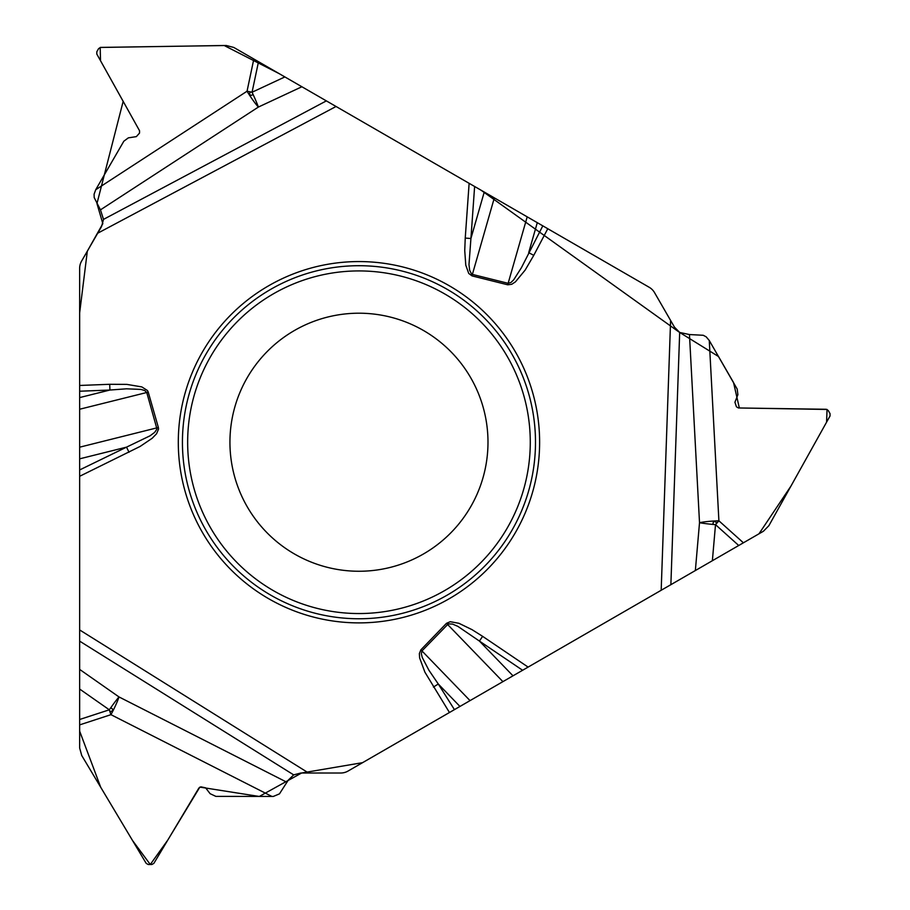 <?xml version="1.0" encoding="UTF-8"?>
<svg xmlns="http://www.w3.org/2000/svg" width="910" height="910" viewBox="0 0 910 910"><rect width="100%" height="100%" fill="white"/><g stroke="black" fill="none" stroke-linecap="round" stroke-linejoin="round"><path stroke-width="1.36" d="M100.453 209.857L94.196 197.572L94.083 194.228L95.709 189.735L247.042 91.228A18.769 2.264 56.9 0 0 258.372 107.061A18.769 1.342 65 0 0 252.059 92.24L284.864 76.929L301.892 86.757L258.372 107.061L100.453 209.857L103.524 219.378L101.567 226.51L81.616 261.056A14.662 14.662 0 0 0 79.648 268.393L79.648 409.238L146.76 392.506L144.599 390.481L140.913 389.423L126.547 388.809L109.928 390.037L79.648 397.59M522.613 670.272L479.422 641.072L482.618 636.34L528.107 667.098L470.038 700.62L420.898 649.82L419.362 653.551L419.624 657.953L424.924 672.206L449.449 712.507L348.064 771.043A14.662 14.662 0 0 1 340.738 773.011L300.835 773.011L293.68 774.876L288.254 780.154L279.461 793.861L273.318 796.443L215.841 796.375L210.13 793.702L205.603 787.821L200.928 786.854L198.915 787.992L153.87 863.362L151.856 864.5L148.205 864.5L146.192 863.362L81.729 755.505L79.648 747.986L79.648 719.491L109.314 709.811A1.638 1.638 0 0 0 110.883 711.438A1.638 1.638 0 0 0 112.578 709.925A1.638 1.638 0 0 0 111.134 708.185M79.648 689.052L79.648 669.396L118.994 696.935A18.769 1.342 -55 0 0 109.314 709.811L79.648 689.052L79.648 719.491M79.648 669.396L79.648 476.294L140.106 446.446L152.209 438.256L156.577 433.74L158.556 429.054L158.374 427.495L79.648 447.185L79.648 409.238M79.648 469.947L126.535 447.14L79.648 458.833L79.648 476.294M79.648 458.833L79.648 447.185M95.709 189.735L123.828 141.221L128.333 137.854L136.352 136.625L139.537 133.065L139.548 130.744L96.801 54.054L96.824 51.733L98.644 48.583L100.646 47.4L226.271 45.5L233.825 47.468L258.508 61.709L252.059 92.24A1.638 1.638 0 0 0 249.863 92.786A1.638 1.638 0 0 0 250.318 95.015A1.638 1.638 0 0 0 252.559 94.629M284.864 76.929L258.508 61.709M301.892 86.757L469.128 183.319L465.237 238.09L470.925 238.488L468.98 264.582L469.662 270.27L471.608 274.058L472.381 274.411L494.335 197.868L547.786 228.728L533.772 255.335L528.687 252.661L537.287 222.666M494.335 197.868L469.128 183.319M689.462 334.55L703.237 335.278L706.183 336.837L709.265 340.499L718.9 520.804A18.769 2.264 176.9 0 0 699.517 522.704A18.769 1.342 -175 0 0 715.51 524.649L712.371 560.719L695.354 570.547L699.517 522.704L689.462 334.55L679.679 332.446L674.481 327.179L654.54 292.633A14.662 14.662 0 0 0 649.171 287.264L547.786 228.728M709.265 340.499L737.214 389.105L737.885 394.69L734.927 402.254L736.429 406.793L738.419 407.964L826.212 409.284L828.214 410.467L830.034 413.618L830.057 415.938L768.882 525.684L763.41 531.247L738.727 545.5L715.51 524.649A1.638 1.638 0 0 0 716.136 522.465A1.638 1.638 0 0 0 713.986 521.76A1.638 1.638 0 0 0 713.201 523.887M712.371 560.719L738.727 545.5M695.354 570.547L664.891 588.133M528.107 667.098L758.986 533.806L790.983 486.042L826.576 422.183L827.053 409.454L739.341 407.976L733.528 382.518L718.513 356.527L679.679 332.446L670.875 584.675M670.602 320.468L661.183 590.271L449.449 712.507M268.632 598.689A180.658 180.658 0 0 1 268.632 285.774A180.658 180.658 0 0 1 539.619 442.237A180.658 180.658 0 0 1 268.632 598.689M129.027 452.27L126.535 447.14L150.105 435.776L154.689 432.352L156.964 428.974L146.76 392.506L148.228 392.085L147.443 390.515L141.812 386.909L126.82 384.384L109.7 384.293L109.928 390.037L79.648 391.22M484.245 192.044L470.925 238.488L474.622 186.482M542.804 225.851L521.441 267.665L513.718 279.802L510.965 282.464L508.133 283.317L507.769 284.807L472.017 275.889L472.381 274.411L508.133 283.317L527.197 216.842M253.833 59.014L247.042 91.228A18.769 1.558 -168.1 0 1 252.059 92.24M294.453 553.974A129.027 129.027 0 0 1 294.453 330.489A129.027 129.027 0 0 1 487.987 442.237A129.027 129.027 0 0 1 294.453 553.974A129.027 129.027 0 0 1 294.453 330.489A129.027 129.027 0 0 1 487.987 442.237A129.027 129.027 0 0 1 294.453 553.974M512.99 675.823L479.422 641.072L457.798 626.33L452.543 624.078L448.277 623.885L422.001 650.878L421.33 653.755L422.251 657.475L428.906 670.226L438.279 684.002L459.948 706.444M420.898 649.82L446.491 623.316L502.9 681.647M433.41 687.073L438.279 684.002L454.431 709.629M286.969 782.293L118.994 696.935A18.769 2.264 -63.1 0 1 110.952 714.668A18.769 1.558 71.9 0 1 109.314 709.811M743.402 542.804L718.9 520.804A18.769 1.558 -48.1 0 1 715.51 524.649M469.583 700.893L362.589 762.66L301.597 773.011L259.27 796.466L199.847 787.116L167.758 840.112L150.286 864.5L132.541 840.533L100.737 787.309L79.648 731.128L79.648 312.926L87.326 251.171L102.83 223.644L96.96 203.578L123.168 101.34L100.521 60.731L100.18 47.456L224.167 45.5L279.233 73.676L481.106 190.236L678.883 331.934M472.017 275.889L468.741 273.444L465.784 265.174L464.737 250.591L465.237 238.09M97.688 233.222L336.052 106.481M109.7 384.293L79.648 385.465M158.374 427.495L148.228 392.085M308.592 773.011L79.648 629.947M446.491 623.316L450.245 621.701L458.89 623.282L472.04 629.663L482.618 636.34M533.772 255.335L525.138 270.122L515.447 281.838L511.773 284.273L507.769 284.807M103.524 219.378L326.36 100.885M270.702 595.117A176.529 176.529 0 0 1 270.702 289.357A176.529 176.529 0 0 1 535.49 442.237A176.529 176.529 0 0 1 270.702 595.117M273.307 590.601A171.319 171.319 0 0 1 273.307 293.873A171.319 171.319 0 0 1 530.28 442.237A171.319 171.319 0 0 1 273.307 590.601M271.919 796.466L110.952 714.668L79.648 724.883M293.68 774.876L79.648 641.14"/></g></svg>
